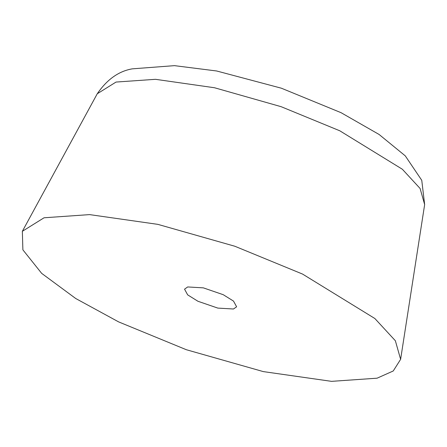 <?xml version="1.0" encoding="UTF-8"?>
<svg xmlns="http://www.w3.org/2000/svg" width="447" height="447" viewBox="0 0 447 447"><rect width="100%" height="100%" fill="white"/><g stroke="black" fill="none" stroke-linecap="round" stroke-linejoin="round"><path stroke-width="0.67" d="M377.112 378.184L331.562 381.352L263.3 371.597L186.36 349.727L118.606 321.885L75.755 298.529L41.672 273.368L22.881 249.834L22.35 231.306L44.057 217.778L89.607 214.61L157.869 224.366L234.809 246.236L302.563 274.078L374.86 318.515L395.36 340.743L400.618 359.338L393.248 370.971L377.112 378.184M187.684 286.952L203.335 287.857L223.232 294.696L233.496 301.082L236.619 306.793L233.479 309.006L217.834 308.1L197.937 301.267L187.673 294.875L184.544 289.164L187.684 286.952M22.35 231.306L97.256 93.764L116.041 82.058L155.467 79.315L214.549 87.757L281.141 106.688L339.781 130.787L402.356 169.245L420.102 188.483L424.65 204.581L400.618 359.338M97.256 93.764C107.04 79.471 118.712 71.168 132.273 68.849L174.47 65.648L216.655 70.984L281.375 88.204L341.061 112.683L379.101 134.474L405.273 155.863L421.761 180.314L424.65 204.581"/></g></svg>

